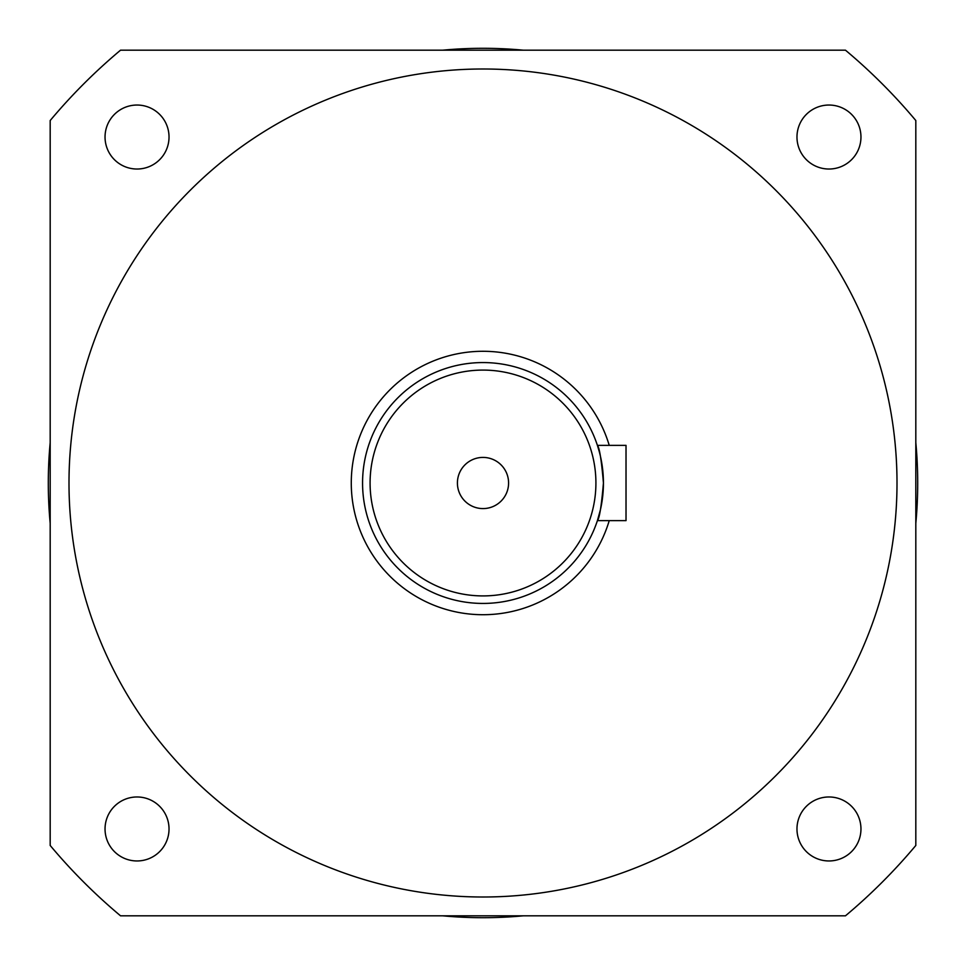 <?xml version="1.0" encoding="UTF-8"?>
<svg xmlns="http://www.w3.org/2000/svg" width="966" height="966" viewBox="0 0 966 966"><rect width="100%" height="100%" fill="white"/><g stroke="black" fill="none" stroke-linecap="round" stroke-linejoin="round"><path stroke-width="1.45" d="M602.639 496.79L603.436 483C601.468 505.87 599.463 518.416 597.411 520.638L600.454 509.637M457.413 483A25.587 25.587 0 0 0 483 508.587A25.587 25.587 0 0 0 508.587 483A25.587 25.587 0 0 0 483 457.413A25.587 25.587 0 0 0 457.413 483M599.306 451.726L597.411 445.362C599.463 447.596 601.468 460.13 603.436 483L603.219 475.67M602.543 468.365L601.625 462.159M601.589 462.014L600.466 456.387M603.436 483A120.436 120.436 0 0 0 483 362.564A120.436 120.436 0 0 0 362.564 483A120.436 120.436 0 0 0 483 603.436A120.436 120.436 0 0 0 603.436 483A120.436 120.436 0 0 0 483 362.564A120.436 120.436 0 0 0 362.564 483M105.04 137.027A31.987 31.987 0 0 0 137.027 169.026A31.987 31.987 0 0 0 169.026 137.027A31.987 31.987 0 0 0 137.027 105.04A31.987 31.987 0 0 0 105.04 137.027M796.974 137.027A31.987 31.987 0 0 0 828.973 169.026A31.987 31.987 0 0 0 860.96 137.027A31.987 31.987 0 0 0 828.973 105.04A31.987 31.987 0 0 0 796.974 137.027M105.04 828.973A31.987 31.987 0 0 0 137.027 860.96A31.987 31.987 0 0 0 169.026 828.973A31.987 31.987 0 0 0 137.027 796.974A31.987 31.987 0 0 0 105.04 828.973M796.974 828.973A31.987 31.987 0 0 0 828.973 860.96A31.987 31.987 0 0 0 860.96 828.973A31.987 31.987 0 0 0 828.973 796.974A31.987 31.987 0 0 0 796.974 828.973M609.232 445.362A131.726 131.726 0 0 0 351.274 483A131.726 131.726 0 0 0 609.232 520.638M897.003 483A414.003 414.003 0 0 0 483 68.997A414.003 414.003 0 0 0 68.997 483A414.003 414.003 0 0 0 483 897.003A414.003 414.003 0 0 0 897.003 483M50.184 442.597A434.7 434.7 0 0 0 50.184 523.403M523.403 50.184A434.7 434.7 0 0 0 442.597 50.184M915.816 523.403A434.7 434.7 0 0 0 915.816 442.597M845.467 915.816A564.542 564.542 0 0 0 915.816 845.467L915.816 120.533A564.542 564.542 0 0 0 845.467 50.184L120.533 50.184A564.542 564.542 0 0 0 50.184 120.533L50.184 845.467A564.542 564.542 0 0 0 120.533 915.816L845.467 915.816M442.597 915.816A434.7 434.7 0 0 0 523.403 915.816M597.411 520.638L626.016 520.638L626.016 445.362L597.411 445.362M595.913 483A112.913 112.913 0 0 0 483 370.087A112.913 112.913 0 0 0 370.087 483A112.913 112.913 0 0 0 483 595.913A112.913 112.913 0 0 0 595.913 483"/></g></svg>
